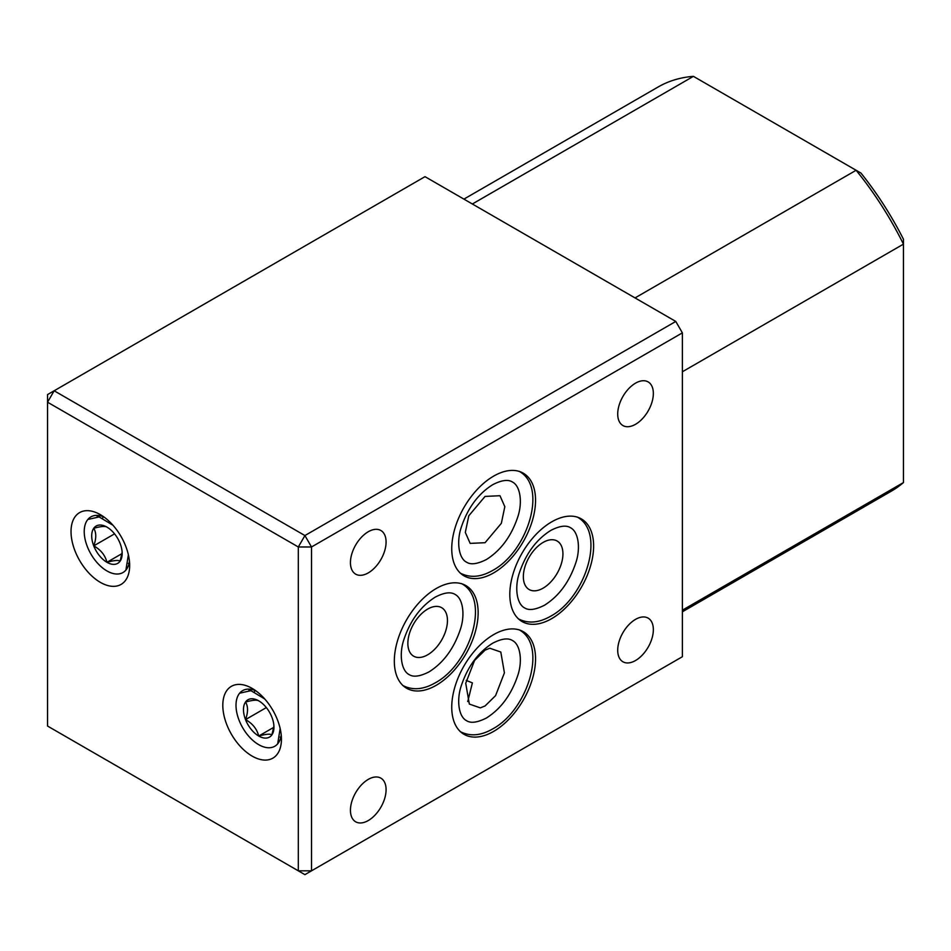 <?xml version="1.0" encoding="UTF-8"?>
<svg xmlns="http://www.w3.org/2000/svg" width="951" height="951" viewBox="0 0 951 951"><rect width="100%" height="100%" fill="white"/><g stroke="black" fill="none" stroke-linecap="round" stroke-linejoin="round"><path stroke-width="1.43" d="M106.94 527.104C105.24 525.951 100.842 526.343 93.745 528.28C96.408 532.608 96.408 538.48 93.745 545.874C100.77 549.773 105.169 555.241 106.94 562.303C113.965 560.377 118.364 559.973 120.135 561.114A21.552 12.446 60 0 1 106.94 562.303A21.552 12.446 60 0 1 93.745 545.874A21.552 12.446 60 0 1 93.745 528.28A21.552 12.446 60 0 1 106.94 527.104A21.552 12.446 60 0 1 120.135 543.52A21.552 12.446 60 0 1 122.18 553.494A21.552 12.446 60 0 1 120.135 561.114L122.144 552.281M125.901 570.089L128.373 554.766M112.943 525.225L99.142 516.928L87.849 519.472M114.56 533.856L93.745 545.874M122.025 553.589L106.94 562.303M258.72 700.839C257.02 699.686 252.621 700.079 245.524 702.016C248.187 706.343 248.187 712.216 245.524 719.61C252.55 723.497 256.948 728.977 258.72 736.026C265.745 734.101 270.143 733.708 271.915 734.85A21.552 12.446 60 0 1 258.72 736.026A21.552 12.446 60 0 1 245.524 719.61A21.552 12.446 60 0 1 245.524 702.016A21.552 12.446 60 0 1 258.72 700.839A21.552 12.446 60 0 1 271.915 717.256A21.552 12.446 60 0 1 273.959 727.23A21.552 12.446 60 0 1 271.915 734.85L273.924 726.017M277.68 743.825L280.153 728.502M264.723 698.961L250.921 690.664L239.628 693.208M266.339 707.592L245.524 719.61M273.805 727.325L258.72 736.026M103.849 516.928A32.12 18.544 -120 0 0 91.237 516.678A32.12 18.544 -120 0 0 85.863 542.296A32.12 18.544 -120 0 0 106.94 570.933A32.12 18.544 -120 0 0 123.357 572.312A32.12 18.544 -120 0 0 129.443 561.256M100.342 514.657A41.452 23.93 -120 0 0 71.028 531.585A41.452 23.93 -120 0 0 100.342 582.357A41.452 23.93 -120 0 0 129.657 565.429A41.452 23.93 -120 0 0 100.342 514.657L100.342 514.657M255.629 690.664A32.12 18.544 -120 0 0 243.016 690.414A32.12 18.544 -120 0 0 237.643 716.032A32.12 18.544 -120 0 0 258.72 744.669A32.12 18.544 -120 0 0 275.136 746.048A32.12 18.544 -120 0 0 281.223 734.992M252.122 688.393A41.452 23.93 -120 0 0 222.807 705.321A41.452 23.93 -120 0 0 252.122 756.093A41.452 23.93 -120 0 0 281.437 739.165A41.452 23.93 -120 0 0 252.122 688.393L252.122 688.393M485.069 542.7L501.343 523.323L504.826 506.681L499.976 495.721L485.069 496.41L468.795 515.787L465.312 532.417L470.163 543.39L485.069 542.7M562.933 553.839A27.995 16.167 -60 0 1 550.712 582.024A27.995 16.167 -60 0 1 529.136 589.525A27.995 16.167 -60 0 1 523.347 576.698A27.995 16.167 -60 0 1 535.568 548.525A27.995 16.167 -60 0 1 557.143 541.024A27.995 16.167 -60 0 1 562.933 553.839M467.749 701.565L472.385 682.877L466.216 680.393M485.069 705.951L495.566 695.645L504.41 672.832L500.808 652.029L489.789 648.225L485.069 650.139L474.573 660.458L465.728 683.258L469.33 704.073L480.35 707.877L485.069 705.951M468.154 700.59A27.995 13.433 -52.8 0 1 467.69 701.446M407.86 643.375A27.995 16.167 120 0 0 413.661 656.19A27.995 16.167 120 0 0 435.237 648.689A27.995 16.167 120 0 0 447.457 620.516A27.995 16.167 120 0 0 441.656 607.701A27.995 16.167 120 0 0 420.08 615.202A27.995 16.167 120 0 0 407.86 643.375M493.652 731.39A59.259 34.212 120 0 0 532.358 679.169A59.259 34.212 120 0 0 523.276 631.678A59.259 34.212 120 0 0 493.652 634.614A59.259 34.212 120 0 0 454.935 686.836A59.259 34.212 120 0 0 464.017 734.327A59.259 34.212 120 0 0 493.652 731.39M551.723 618.614A59.259 34.212 120 0 0 590.428 566.392A59.259 34.212 120 0 0 581.346 518.901A59.259 34.212 120 0 0 551.723 521.837A59.259 34.212 120 0 0 513.005 574.059A59.259 34.212 120 0 0 522.087 621.55A59.259 34.212 120 0 0 551.723 618.614M436.236 685.291A59.259 34.212 120 0 0 474.953 633.069A59.259 34.212 120 0 0 465.871 585.578A59.259 34.212 120 0 0 436.236 588.514A59.259 34.212 120 0 0 397.518 640.736A59.259 34.212 120 0 0 406.6 688.227A59.259 34.212 120 0 0 436.236 685.291M493.652 572.894A59.259 34.212 120 0 0 532.358 520.673A59.259 34.212 120 0 0 523.276 473.182A59.259 34.212 120 0 0 493.652 476.118A59.259 34.212 120 0 0 454.935 528.34A59.259 34.212 120 0 0 464.017 575.83A59.259 34.212 120 0 0 493.652 572.894M368.263 779.392A25.201 14.55 -60 0 1 380.864 778.144A25.201 14.55 -60 0 1 384.727 798.341A25.201 14.55 -60 0 1 368.263 820.547A25.201 14.55 -60 0 1 355.662 821.795A25.201 14.55 -60 0 1 351.799 801.598A25.201 14.55 -60 0 1 368.263 779.392M368.263 531.74A25.201 14.55 -60 0 1 380.864 530.492A25.201 14.55 -60 0 1 384.727 550.688A25.201 14.55 -60 0 1 368.263 572.894A25.201 14.55 -60 0 1 355.662 574.142A25.201 14.55 -60 0 1 351.799 553.946A25.201 14.55 -60 0 1 368.263 531.74M635.53 619.374A25.201 14.55 -60 0 1 648.13 618.126A25.201 14.55 -60 0 1 651.994 638.323A25.201 14.55 -60 0 1 635.53 660.529A25.201 14.55 -60 0 1 622.929 661.777A25.201 14.55 -60 0 1 619.065 641.58A25.201 14.55 -60 0 1 635.53 619.374M635.53 383.158A25.201 14.55 -60 0 1 648.13 381.91A25.201 14.55 -60 0 1 651.994 402.095A25.201 14.55 -60 0 1 635.53 424.301A25.201 14.55 -60 0 1 622.929 425.549A25.201 14.55 -60 0 1 619.065 405.364A25.201 14.55 -60 0 1 635.53 383.158M298.317 870.831L298.317 546.98L47.55 402.202L47.55 726.053L298.317 870.831L311.512 870.831L682.378 656.713L682.378 332.862L311.512 546.98L311.512 870.831L304.914 874.647L298.317 870.831M47.55 394.582L47.55 402.202L54.148 390.778L47.55 394.582M675.781 321.438L425.014 176.66L54.148 390.778L304.914 535.556L675.781 321.438L682.378 332.862M298.317 546.98L304.914 535.556L311.512 546.98L298.317 546.98M682.378 611.802L891.42 491.108A233.316 134.709 -120 0 0 903.45 482.561L903.45 244.134A233.316 134.709 -120 0 0 856.114 170.277L860.952 173.07A223.984 129.312 60 0 1 903.45 239.224L903.45 244.134L682.378 371.77M635.042 297.913L856.114 170.277L693.422 76.353L472.362 203.989M693.422 76.353A233.316 134.709 -120 0 0 658.116 86.993L463.922 199.116M903.45 482.561L682.378 610.185M518.2 618.768C528.019 623.856 538.872 622.988 550.748 616.165C585.733 597.49 606.203 532.168 576.995 516.928M550.748 530.444C559.675 525.808 566.32 524.952 570.695 527.841C578.636 531.954 580.657 548.763 575.807 562.814C569.34 582.036 558.891 596.17 544.447 605.252C530.408 612.349 525.891 608.533 524.5 607.855C516.559 603.742 514.527 586.922 519.389 572.871C525.855 553.66 536.305 539.514 550.748 530.444M460.129 731.545C469.949 736.633 480.802 735.765 492.677 728.942C527.65 710.266 548.133 644.944 518.925 629.705M492.677 643.209C501.605 638.585 508.25 637.717 512.625 640.617C520.554 644.719 522.586 661.539 517.724 675.59C511.269 694.801 500.808 708.947 486.377 718.029C472.338 725.126 467.821 721.31 466.43 720.632C458.489 716.519 456.456 699.698 461.318 685.647C467.785 666.437 478.234 652.291 492.677 643.209M402.713 685.433C412.532 690.533 423.385 689.665 435.261 682.842C470.246 664.167 490.716 598.845 461.508 583.605M435.261 597.109C444.188 592.485 450.833 591.617 455.208 594.518C463.149 598.619 465.182 615.44 460.32 629.491C453.853 648.701 443.404 662.847 428.96 671.929C414.933 679.026 410.416 675.21 409.013 674.532C401.072 670.419 399.04 653.599 403.902 639.548C410.368 620.337 420.817 606.191 435.261 597.109M460.129 573.049C469.949 578.137 480.802 577.269 492.677 570.445C527.65 551.77 548.133 486.448 518.925 471.209M492.677 484.713C501.605 480.089 508.25 479.221 512.625 482.121C520.554 486.223 522.586 503.043 517.724 517.094C511.269 536.305 500.808 550.451 486.377 559.533C472.338 566.63 467.821 562.814 466.43 562.136C458.489 558.023 456.456 541.202 461.318 527.151C467.785 507.941 478.234 493.795 492.677 484.713M97.121 516.571L99.57 515.632M98.94 516.88L99.855 515.692M129.051 563.479L128.373 563.384M102.672 518.129L103.148 516.655M248.9 690.307L251.349 689.368M250.719 690.616L251.635 689.427M280.83 737.215L280.153 737.12M254.452 691.864L254.927 690.378"/></g></svg>
